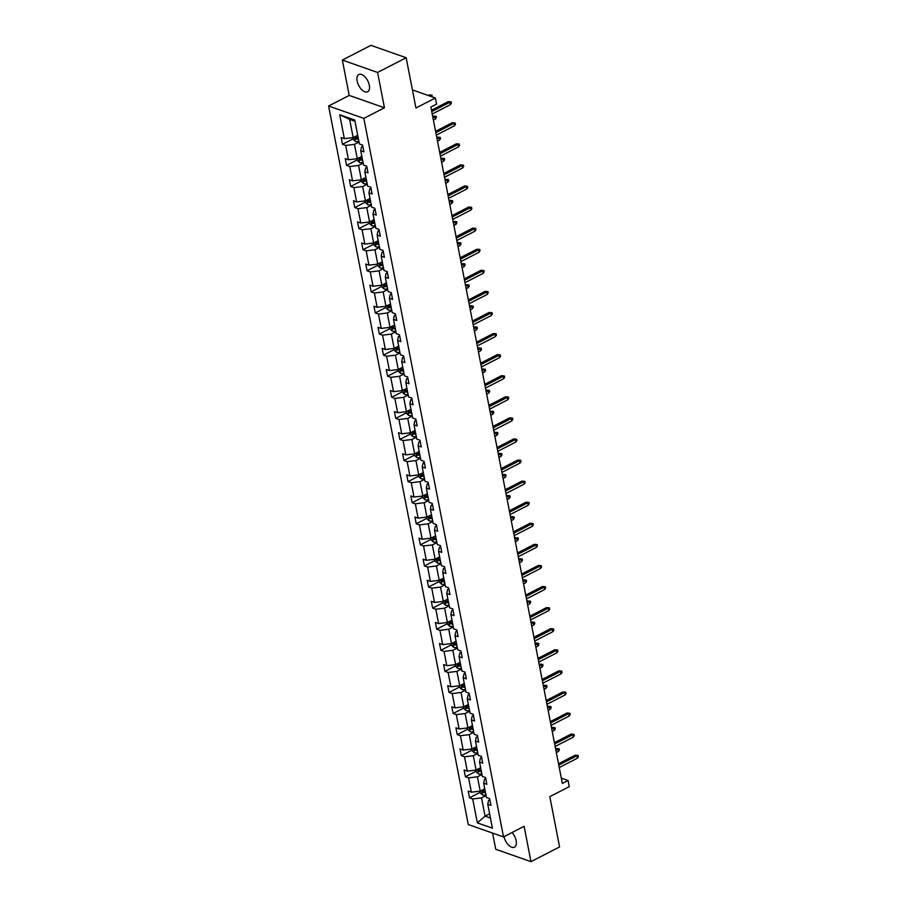 <?xml version="1.0" encoding="UTF-8"?>
<svg xmlns="http://www.w3.org/2000/svg" width="907" height="907" viewBox="0 0 907 907"><rect width="100%" height="100%" fill="white"/><g stroke="black" fill="none" stroke-linecap="round" stroke-linejoin="round"><path stroke-width="1.36" d="M504.02 836.651A9.671 5.079 -117.2 0 0 514.496 847.172A9.671 5.079 -117.2 0 0 516.162 840.71A9.671 5.079 -117.2 0 0 512.024 832.524M369.33 85.292A9.671 5.079 -117.2 0 0 358.809 74.555A9.671 5.079 -117.2 0 0 357.143 81.018A9.671 5.079 -117.2 0 0 367.664 91.754A9.671 5.079 -117.2 0 0 369.33 85.292M342.336 60.066L349.195 95.405L384.443 107.786L377.573 72.458L342.336 60.066L370.929 45.35L406.166 57.731L415.939 108.001L435.394 97.99L412.424 89.929M377.573 72.458L406.166 57.731M492.592 833.068L495.732 849.269L530.969 861.65L559.574 846.934L549.801 796.652L569.256 786.652L568.054 780.496L561.308 778.127M328.606 106.006L468.273 824.531L503.51 836.912L363.843 118.386L328.606 106.006L349.195 95.405M486.061 795.541L481.515 797.888L485.064 816.13L477.354 822.876L472.706 798.954L469.52 797.831L480.177 792.344M489.61 813.783L485.064 816.13L490.438 818.023M481.515 797.888L472.706 798.954M481.968 774.465L477.411 776.811L480.2 791.131L471.391 792.196L468.205 791.074L469.52 797.831M471.391 792.196L468.613 777.877L465.416 776.755L476.084 771.267M477.876 753.377L473.318 755.724L476.107 770.054L467.298 771.12L464.112 769.998L465.416 776.755M467.298 771.12L464.509 756.789L461.323 755.667L471.98 750.18M473.771 732.3L469.225 734.647L472.003 748.967L463.205 750.032L460.008 748.91L461.323 755.667M463.205 750.032L460.416 735.713L457.23 734.591L467.887 729.103M469.679 711.224L465.121 713.56L467.91 727.89L459.101 728.956L455.915 727.833L457.23 734.591M459.101 728.956L456.312 714.625L453.126 713.514L463.783 708.027M465.574 690.136L461.028 692.483L463.806 706.802L455.008 707.868L451.811 706.757L453.126 713.514M455.008 707.868L452.219 693.549L449.033 692.426L459.69 686.939M461.482 669.06L456.924 671.395L459.713 685.726L450.904 686.792L447.718 685.669L449.033 692.426M450.904 686.792L448.126 672.472L444.929 671.35L455.586 665.863M457.377 647.972L452.831 650.319L455.609 664.638L446.811 665.715L443.614 664.593L444.929 671.35M446.811 665.715L444.022 651.385L440.836 650.262L451.493 644.775M453.285 626.896L448.727 629.243L451.516 643.562L442.707 644.628L439.521 643.505L440.836 650.262M442.707 644.628L439.929 630.308L436.732 629.186L447.4 623.699M449.18 605.808L444.634 608.155L447.423 622.485L438.614 623.551L435.417 622.429L436.732 629.186M438.614 623.551L435.825 609.221L432.639 608.098L443.296 602.611M445.088 584.732L440.53 587.078L443.319 601.398L434.51 602.463L431.324 601.341L432.639 608.098M434.51 602.463L431.732 588.144L428.535 587.022L439.203 581.534M440.995 563.655L436.437 565.991L439.226 580.321L430.417 581.387L427.231 580.265L428.535 587.022M430.417 581.387L427.628 567.056L424.442 565.945L435.099 560.458M436.891 542.567L432.344 544.914L435.122 559.234L426.324 560.299L423.127 559.188L424.442 565.945M426.324 560.299L423.535 545.98L420.349 544.858L431.006 539.37M432.798 521.491L428.24 523.827L431.029 538.157L422.22 539.223L419.034 538.1L420.349 544.858M422.22 539.223L419.442 524.904L416.245 523.781L426.902 518.294M428.694 500.403L424.147 502.75L426.925 517.069L418.127 518.146L414.93 517.024L416.245 523.781M418.127 518.146L415.338 503.816L412.152 502.693L422.809 497.206M424.601 479.327L420.043 481.662L422.832 495.993L414.023 497.059L410.837 495.936L412.152 502.693M414.023 497.059L411.245 482.739L408.048 481.617L418.717 476.13M420.497 458.239L415.95 460.586L418.728 474.917L409.93 475.982L406.733 474.86L408.048 481.617M409.93 475.982L407.141 461.652L403.955 460.529L414.612 455.042M416.404 437.163L411.846 439.51L414.635 453.829L405.826 454.895L402.64 453.772L403.955 460.529M405.826 454.895L403.048 440.575L399.851 439.453L410.52 433.965M412.311 416.086L407.753 418.422L410.542 432.752L401.733 433.818L398.547 432.696L399.851 439.453M401.733 433.818L398.944 419.488L395.758 418.376L406.415 412.889M408.207 394.998L403.66 397.345L406.438 411.665L397.64 412.73L394.443 411.619L395.758 418.376M397.64 412.73L394.851 398.411L391.665 397.289L402.323 391.801M404.114 373.922L399.556 376.258L402.345 390.588L393.536 391.654L390.35 390.532L391.665 397.289M393.536 391.654L390.747 377.335L387.561 376.212L398.218 370.725M400.01 352.834L395.463 355.181L398.241 369.5L389.443 370.578L386.246 369.455L387.561 376.212M389.443 370.578L386.654 356.247L383.468 355.125L394.126 349.637M395.917 331.758L391.359 334.093L394.148 348.424L385.339 349.49L382.153 348.367L383.468 355.125M385.339 349.49L382.561 335.171L379.364 334.048L390.021 328.561M391.813 310.67L387.266 313.017L390.044 327.336L381.246 328.413L378.049 327.291L379.364 334.048M381.246 328.413L378.457 314.083L375.271 312.96L385.928 307.473M387.72 289.594L383.162 291.941L385.951 306.26L377.142 307.326L373.956 306.203L375.271 312.96M377.142 307.326L374.364 293.006L371.167 291.884L381.836 286.397M383.616 268.506L379.069 270.853L381.858 285.183L373.049 286.249L369.852 285.127L371.167 291.884M373.049 286.249L370.26 271.919L367.074 270.796L377.731 265.32M379.523 247.43L374.976 249.776L377.754 264.096L368.945 265.161L365.759 264.05L367.074 270.796M368.945 265.161L366.167 250.842L362.97 249.72L373.639 244.232M375.43 226.353L370.872 228.689L373.661 243.019L364.852 244.085L361.666 242.963L362.97 249.72M364.852 244.085L362.063 229.754L358.877 228.643L369.534 223.156M371.326 205.265L366.779 207.612L369.557 221.932L360.759 223.009L357.562 221.886L358.877 228.643M360.759 223.009L357.97 208.678L354.784 207.556L365.442 202.068M367.233 184.189L362.675 186.525L365.464 200.855L356.655 201.921L353.469 200.798L354.784 207.556M356.655 201.921L353.877 187.602L350.68 186.479L361.337 180.992M363.129 163.101L358.582 165.448L361.36 179.767L352.562 180.844L349.365 179.722L350.68 186.479M352.562 180.844L349.773 166.514L346.587 165.391L357.245 159.904M359.036 142.025L354.478 144.372L357.267 158.691L348.458 159.757L345.272 158.634L346.587 165.391M348.458 159.757L345.68 145.437L342.483 144.315L353.152 138.828M355 121.255L349.626 119.361L353.163 137.615L344.365 138.68L341.168 137.558L342.483 144.315M344.365 138.68L339.717 114.758L354.762 120.041L359.41 143.964L362.607 145.086L363.911 151.843L360.725 150.721L363.514 165.051L366.7 166.162L368.015 172.92L364.818 171.808L367.607 186.128L370.793 187.25L372.108 194.007L368.922 192.885L371.7 207.204L374.897 208.327L376.212 215.084L373.015 213.961L375.804 228.292L378.99 229.414L380.305 236.171L377.119 235.049L379.897 249.368L383.094 250.491L384.409 257.248L381.212 256.125L384.001 270.456L387.187 271.578L388.502 278.336L385.316 277.213L388.094 291.532L391.291 292.655L392.595 299.412L389.409 298.29L392.198 312.62L395.384 313.731L396.699 320.488L393.502 319.377L396.291 333.697L399.477 334.819L400.792 341.576L397.606 340.454L400.395 354.773L403.581 355.895L404.896 362.653L401.699 361.53L404.488 375.861L407.674 376.983L408.989 383.74L405.803 382.618L408.581 396.937L411.778 398.06L413.093 404.817L409.896 403.694L412.685 418.025L415.871 419.147L417.186 425.905L414 424.782L416.778 439.101L419.975 440.224L421.29 446.981L418.093 445.859L420.882 460.189L424.068 461.3L425.383 468.057L422.197 466.946L424.975 481.266L428.172 482.388L429.476 489.145L426.29 488.023L429.079 502.342L432.265 503.464L433.58 510.222L430.383 509.099L433.172 523.43L436.358 524.552L437.673 531.309L434.487 530.187L437.265 544.506L440.462 545.629L441.777 552.386L438.58 551.263L441.369 565.594L444.555 566.716L445.87 573.473L442.684 572.351L445.462 586.67L448.659 587.793L449.974 594.55L446.777 593.427L449.566 607.758L452.752 608.869L454.067 615.626L450.881 614.515L453.659 628.834L456.856 629.957L458.16 636.714L454.974 635.592L457.763 649.911L460.949 651.033L462.264 657.79L459.067 656.668L461.856 670.999L465.042 672.121L466.357 678.878L463.171 677.756L465.96 692.075L469.146 693.197L470.461 699.955L467.264 698.832L470.053 713.163L473.239 714.285L474.554 721.042L471.368 719.92L474.146 734.239L477.343 735.362L478.658 742.119L475.461 740.996L478.25 755.327L481.436 756.449L482.751 763.195L479.565 762.084L482.343 776.403L485.54 777.526L486.855 784.283L483.658 783.16L486.447 797.491L489.633 798.602L490.948 805.359L487.762 804.237L492.41 828.159L477.354 822.876M435.394 97.99L436.584 104.135L430.87 107.083L562.34 783.444L568.054 780.496M483.658 783.16L484.463 779.283L485.744 778.625M484.757 788.784L480.2 791.131M477.411 776.811L468.613 777.877M479.565 762.084L480.37 758.207L481.651 757.538M480.653 767.707L476.107 770.054M473.318 755.724L464.509 756.789M475.461 740.996L476.266 737.119L477.558 736.461M476.56 746.62L472.003 748.967M469.225 734.647L460.416 735.713M471.368 719.92L472.173 716.042L473.454 715.374M472.456 725.543L467.91 727.89M465.121 713.56L456.312 714.625M467.264 698.832L468.069 694.955L469.361 694.297M468.363 704.467L463.806 706.802M461.028 692.483L452.219 693.549M463.171 677.756L463.976 673.878L465.257 673.209M464.259 683.379L459.713 685.726M456.924 671.395L448.126 672.472M459.067 656.668L459.872 652.791L461.164 652.133M460.166 662.303L455.609 664.638M452.831 650.319L444.022 651.385M454.974 635.592L455.779 631.714L457.06 631.057M456.074 641.215L451.516 643.562M448.727 629.243L439.929 630.308M450.881 614.515L451.686 610.626L452.967 609.969M451.969 620.139L447.423 622.485M444.634 608.155L435.825 609.221M446.777 593.427L447.582 589.55L448.874 588.892M447.877 599.051L443.319 601.398M440.53 587.078L431.732 588.144M442.684 572.351L443.489 568.474L444.77 567.805M443.772 577.974L439.226 580.321M436.437 565.991L427.628 567.056M438.58 551.263L439.385 547.386L440.677 546.728M439.68 556.898L435.122 559.234M432.344 544.914L423.535 545.98M434.487 530.187L435.292 526.309L436.573 525.641M435.575 535.81L431.029 538.157M428.24 523.827L419.442 524.904M430.383 509.099L431.188 505.222L432.48 504.564M431.483 514.734L426.925 517.069M424.147 502.75L415.338 503.816M426.29 488.023L427.095 484.145L428.376 483.488M427.378 493.646L422.832 495.993M420.043 481.662L411.245 482.739M422.197 466.946L423.002 463.058L424.283 462.4M423.286 472.57L418.728 474.917M415.95 460.586L407.141 461.652M418.093 445.859L418.898 441.981L420.179 441.324M419.193 451.482L414.635 453.829M411.846 439.51L403.048 440.575M414 424.782L414.805 420.905L416.086 420.236M415.089 430.406L410.542 432.752M407.753 418.422L398.944 419.488M409.896 403.694L410.701 399.817L411.993 399.159M410.996 409.329L406.438 411.665M403.66 397.345L394.851 398.411M405.803 382.618L406.608 378.741L407.889 378.072M406.892 388.241L402.345 390.588M399.556 376.258L390.747 377.335M401.699 361.53L402.504 357.653L403.796 356.995M402.799 367.165L398.241 369.5M395.463 355.181L386.654 356.247M397.606 340.454L398.411 336.576L399.692 335.919M398.695 346.077L394.148 348.424M391.359 334.093L382.561 335.171M393.502 319.377L394.307 315.489L395.599 314.831M394.602 325.001L390.044 327.336M387.266 313.017L378.457 314.083M389.409 298.29L390.214 294.412L391.495 293.755M390.509 303.913L385.951 306.26M383.162 291.941L374.364 293.006M385.316 277.213L386.121 273.336L387.402 272.667M386.405 282.837L381.858 285.183M379.069 270.853L370.26 271.919M381.212 256.125L382.017 252.248L383.31 251.59M382.312 261.76L377.754 264.096M374.976 249.776L366.167 250.842M377.119 235.049L377.924 231.172L379.205 230.503M378.208 240.672L373.661 243.019M370.872 228.689L362.063 229.754M373.015 213.961L373.82 210.084L375.113 209.426M374.115 219.596L369.557 221.932M366.779 207.612L357.97 208.678M368.922 192.885L369.727 189.007L371.008 188.339M370.011 198.508L365.464 200.855M362.675 186.525L353.877 187.602M364.818 171.808L365.623 167.92L366.916 167.262M365.918 177.432L361.36 179.767M358.582 165.448L349.773 166.514M360.725 150.721L361.53 146.843L362.811 146.186M361.814 156.344L357.267 158.691M354.478 144.372L345.68 145.437M384.443 107.786L363.843 118.386M530.969 861.65L524.11 826.311L503.51 836.912M357.721 135.268L353.163 137.615M487.762 804.237L488.567 800.359L489.848 799.702M349.626 119.361L339.717 114.758M431.743 111.584L449.883 102.253L448.171 101.641L451.096 101.89L449.883 102.253L450.36 104.679L432.22 114.021M448.171 101.641L431.483 110.235M451.096 101.89L451.357 103.239L450.36 104.679M352.914 137.637L353.254 139.383L355.419 141.413A4.002 1.655 -11 0 0 358.855 141.424L358.911 141.413M358.106 137.229L358.038 137.24A4.002 1.655 169 0 1 355.465 137.399L355.782 139.02A4.002 1.655 -11 0 0 358.356 138.862L358.412 138.85M358.265 138.045L358.14 138.079A2.041 0.839 169 0 1 357.426 138.17L355.782 139.02M431.018 96.448L430.836 95.552L429.124 94.952L428.161 95.45M429.124 94.952L432.049 95.201L429.873 96.051M432.049 95.201L432.106 96.834M435.836 132.671L453.988 123.329L452.276 122.728L455.201 122.967L453.988 123.329L454.452 125.767L436.312 135.098M452.276 122.728L435.575 131.322M455.201 122.967L455.461 124.327L454.452 125.767M439.94 153.748L458.08 144.406L456.368 143.805L459.293 144.054L458.08 144.406L458.557 146.843L440.405 156.185M456.368 143.805L439.68 152.399M459.293 144.054L459.554 145.403L458.557 146.843M357.018 158.725L357.358 160.471L359.523 162.489A4.002 1.655 -11 0 0 362.947 162.512L363.015 162.5M362.199 158.306L362.142 158.317A4.002 1.655 169 0 1 359.557 158.476L359.875 160.097A4.002 1.655 -11 0 0 362.449 159.938L362.517 159.927M362.358 159.133L362.233 159.156A2.041 0.839 169 0 1 361.519 159.258L359.875 160.097M433.217 116.039L436.154 116.277L436.414 117.627L435.405 119.066L434.941 116.64L432.662 116.323M436.154 116.277L432.922 117.672M435.405 119.066L433.399 120.109M361.111 179.801L361.451 181.547L363.616 183.565A4.002 1.655 -11 0 0 367.052 183.588L367.108 183.577M366.292 179.393L366.235 179.405A4.002 1.655 169 0 1 363.662 179.563L363.979 181.185A4.002 1.655 -11 0 0 366.553 181.026L366.609 181.015M366.462 180.21L366.326 180.244A2.041 0.839 169 0 1 365.623 180.334L363.979 181.185M437.321 137.116L440.246 137.365L440.507 138.714L439.51 140.154L439.033 137.717L436.755 137.399M440.246 137.365L437.027 138.76M439.51 140.154L437.491 141.186M444.033 174.836L462.185 165.493L460.461 164.893L463.398 165.131L462.185 165.493L462.649 167.92L444.509 177.262M460.461 164.893L443.772 173.486M463.398 165.131L463.658 166.48L462.649 167.92M365.204 200.889L365.544 202.635L367.72 204.653A4.002 1.655 -11 0 0 371.144 204.676L371.212 204.665M370.396 200.47L370.328 200.481A4.002 1.655 169 0 1 367.754 200.64L368.072 202.261A4.002 1.655 -11 0 0 370.646 202.102L370.714 202.091M370.555 201.297L370.43 201.32A2.041 0.839 169 0 1 369.716 201.411L368.072 202.261M441.414 158.192L444.339 158.442L444.611 159.791L443.602 161.231L443.138 158.804L440.859 158.487M444.339 158.442L441.119 159.836M443.602 161.231L441.596 162.274M448.137 195.912L466.277 186.57L464.565 185.969L467.49 186.218L466.277 186.57L466.754 189.007L448.602 198.35M464.565 185.969L447.865 194.563M467.49 186.218L467.751 187.568L466.754 189.007M369.308 221.966L369.648 223.712L371.813 225.73A4.002 1.655 -11 0 0 375.249 225.752L375.305 225.741M374.489 221.546L374.432 221.569A4.002 1.655 169 0 1 371.859 221.727L372.176 223.349A4.002 1.655 -11 0 0 374.75 223.19L374.806 223.179M374.648 222.374L374.523 222.408A2.041 0.839 169 0 1 373.82 222.498L372.176 223.349M445.518 179.28L448.443 179.518L448.704 180.878L447.707 182.318L447.23 179.881L444.952 179.563M448.443 179.518L445.212 180.912M447.707 182.318L445.688 183.35M452.23 217L470.382 207.658L468.658 207.057L471.583 207.295L470.382 207.658L470.846 210.084L452.706 219.426M468.658 207.057L451.969 215.651M471.583 207.295L471.855 208.644L470.846 210.084M373.401 243.042L373.741 244.799L375.917 246.817A4.002 1.655 -11 0 0 379.341 246.84L379.409 246.817M378.593 242.634L378.525 242.645A4.002 1.655 169 0 1 375.952 242.804L376.269 244.425A4.002 1.655 -11 0 0 378.843 244.266L378.911 244.255M378.752 243.461L378.627 243.484A2.041 0.839 169 0 1 377.913 243.575L376.269 244.425M449.611 200.356L452.536 200.606L452.797 201.955L451.799 203.395L451.323 200.957L449.056 200.651M452.536 200.606L449.316 202M451.799 203.395L449.793 204.426M456.323 238.076L474.474 228.734L472.762 228.133L475.687 228.383L474.474 228.734L474.951 231.172L456.799 240.514M472.762 228.133L456.062 236.727M475.687 228.383L475.948 229.732L474.951 231.172M377.505 264.13L377.845 265.876L380.01 267.894A4.002 1.655 -11 0 0 383.446 267.916L383.502 267.905M382.686 263.71L382.629 263.722A4.002 1.655 169 0 1 380.056 263.88L380.362 265.502A4.002 1.655 -11 0 0 382.947 265.354L383.003 265.332M382.845 264.538L382.72 264.561A2.041 0.839 169 0 1 382.017 264.663L380.362 265.502M453.715 221.444L456.64 221.682L456.901 223.031L455.904 224.471L455.427 222.045L453.149 221.727M456.64 221.682L453.409 223.077M455.904 224.471L453.885 225.514M460.427 259.153L478.567 249.822L476.855 249.21L479.78 249.459L478.567 249.822L479.043 252.248L460.903 261.59M476.855 249.21L460.166 257.803M479.78 249.459L480.041 250.808L479.043 252.248M381.598 285.206L381.938 286.952L384.103 288.982A4.002 1.655 -11 0 0 387.538 288.993L387.595 288.982M386.79 284.798L386.722 284.809A4.002 1.655 169 0 1 384.149 284.968L384.466 286.589A4.002 1.655 -11 0 0 387.04 286.431L387.096 286.419M386.949 285.614L386.824 285.648A2.041 0.839 169 0 1 386.11 285.739L384.466 286.589M457.808 242.52L460.733 242.77L460.994 244.119L459.996 245.559L459.52 243.121L457.253 242.815M460.733 242.77L457.513 244.164M459.996 245.559L457.99 246.591M464.52 280.24L482.671 270.898L480.959 270.297L483.885 270.535L482.671 270.898L483.148 273.336L464.996 282.667M480.959 270.297L464.259 278.891M483.885 270.535L484.145 271.896L483.148 273.336M385.702 306.294L386.042 308.04L388.207 310.058A4.002 1.655 -11 0 0 391.631 310.081L391.699 310.069M390.883 305.874L390.826 305.886A4.002 1.655 169 0 1 388.241 306.044L388.559 307.666A4.002 1.655 -11 0 0 391.132 307.507L391.2 307.496M391.042 306.702L390.917 306.725A2.041 0.839 169 0 1 390.203 306.827L388.559 307.666M461.912 263.608L464.838 263.846L465.098 265.195L464.089 266.635L463.624 264.209L461.346 263.892M464.838 263.846L461.606 265.241M464.089 266.635L462.082 267.678M468.624 301.317L486.764 291.975L485.052 291.374L487.977 291.623L486.764 291.975L487.24 294.412L469.089 303.754M485.052 291.374L468.363 299.968M487.977 291.623L488.238 292.972L487.24 294.412M472.717 322.404L490.868 313.062L489.156 312.462L492.082 312.7L490.868 313.062L491.333 315.489L473.193 324.831M489.156 312.462L472.456 321.055M492.082 312.7L492.342 314.049L491.333 315.489M476.821 343.481L494.961 334.139L493.249 333.538L496.174 333.787L494.961 334.139L495.437 336.576L477.286 345.918M493.249 333.538L476.56 342.132M496.174 333.787L496.435 335.137L495.437 336.576M480.914 364.569L499.065 355.227L497.342 354.626L500.267 354.864L499.065 355.227L499.53 357.653L481.39 366.995M497.342 354.626L480.653 363.219M500.267 354.864L500.539 356.213L499.53 357.653M485.018 385.645L503.158 376.303L501.446 375.702L504.371 375.952L503.158 376.303L503.634 378.741L485.483 388.083M501.446 375.702L484.746 384.296M504.371 375.952L504.632 377.301L503.634 378.741M489.111 406.721L507.251 397.391L505.539 396.79L508.464 397.028L507.251 397.391L507.727 399.817L489.587 409.159M505.539 396.79L488.85 405.372M508.464 397.028L508.725 398.377L507.727 399.817M493.204 427.809L511.355 418.467L509.643 417.866L512.568 418.104L511.355 418.467L511.831 420.905L493.68 430.235M509.643 417.866L492.943 426.46M512.568 418.104L512.829 419.465L511.831 420.905M497.308 448.886L515.448 439.544L513.736 438.943L516.661 439.192L515.448 439.544L515.924 441.981L497.784 451.323M513.736 438.943L497.047 447.536M516.661 439.192L516.922 440.541L515.924 441.981M501.401 469.973L519.552 460.631L517.84 460.03L520.765 460.268L519.552 460.631L520.017 463.058L501.877 472.4M517.84 460.03L501.14 468.624M520.765 460.268L521.026 461.618L520.017 463.058M505.505 491.05L523.645 481.708L521.933 481.107L524.858 481.356L523.645 481.708L524.121 484.145L505.97 493.487M521.933 481.107L505.244 489.701M524.858 481.356L525.119 482.705L524.121 484.145M389.795 327.37L390.135 329.116L392.3 331.134A4.002 1.655 -11 0 0 395.735 331.157L395.792 331.146M394.987 326.962L394.919 326.974A4.002 1.655 169 0 1 392.346 327.132L392.663 328.753A4.002 1.655 -11 0 0 395.237 328.595L395.293 328.583M395.146 327.778L395.021 327.812A2.041 0.839 169 0 1 394.307 327.903L392.663 328.753M466.005 284.685L468.93 284.934L469.191 286.283L468.193 287.723L467.717 285.286L465.45 284.979M468.93 284.934L465.71 286.329M468.193 287.723L466.175 288.755M393.899 348.458L394.239 350.204L396.404 352.222A4.002 1.655 -11 0 0 399.828 352.245L399.896 352.233M399.08 348.039L399.023 348.05A4.002 1.655 169 0 1 396.438 348.209L396.756 349.83A4.002 1.655 -11 0 0 399.329 349.671L399.397 349.66M399.239 348.866L399.114 348.889A2.041 0.839 169 0 1 398.4 348.98L396.756 349.83M470.098 305.761L473.023 306.01L473.295 307.36L472.286 308.799L471.821 306.373L469.543 306.056M473.023 306.01L469.803 307.405M472.286 308.799L470.28 309.843M397.992 369.534L398.332 371.28L400.497 373.299A4.002 1.655 -11 0 0 403.932 373.321L403.989 373.31M403.173 369.115L403.116 369.138A4.002 1.655 169 0 1 400.543 369.296L400.86 370.918A4.002 1.655 -11 0 0 403.434 370.759L403.49 370.748M403.343 369.943L403.207 369.977A2.041 0.839 169 0 1 402.504 370.067L400.86 370.918M474.202 326.849L477.127 327.087L477.388 328.447L476.39 329.887L475.914 327.45L473.635 327.132M477.127 327.087L473.908 328.481M476.39 329.887L474.372 330.919M402.084 390.611L402.425 392.368L404.601 394.386A4.002 1.655 -11 0 0 408.025 394.409L408.093 394.386M407.277 390.203L407.209 390.214A4.002 1.655 169 0 1 404.635 390.373L404.953 391.994A4.002 1.655 -11 0 0 407.526 391.835L407.594 391.824M407.436 391.03L407.311 391.053A2.041 0.839 169 0 1 406.597 391.144L404.953 391.994M478.295 347.925L481.22 348.175L481.481 349.524L480.483 350.964L480.007 348.526L477.74 348.22M481.22 348.175L478 349.569M480.483 350.964L478.477 351.995M406.189 411.699L406.529 413.445L408.694 415.463A4.002 1.655 -11 0 0 412.129 415.485L412.186 415.474M411.37 411.279L411.313 411.29A4.002 1.655 169 0 1 408.74 411.449L409.046 413.07A4.002 1.655 -11 0 0 411.631 412.923L411.687 412.9M411.529 412.107L411.404 412.129A2.041 0.839 169 0 1 410.701 412.232L409.046 413.07M482.399 369.013L485.324 369.251L485.585 370.6L484.587 372.04L484.111 369.614L481.832 369.296M485.324 369.251L482.093 370.646M484.587 372.04L482.569 373.083M410.281 432.775L410.622 434.521L412.787 436.55A4.002 1.655 -11 0 0 416.222 436.562L416.29 436.55M415.474 432.367L415.406 432.378A4.002 1.655 169 0 1 412.832 432.537L413.15 434.158A4.002 1.655 -11 0 0 415.723 434L415.791 433.988M415.633 433.195L415.508 433.217A2.041 0.839 169 0 1 414.794 433.308L413.15 434.158M486.492 390.089L489.417 390.339L489.678 391.688L488.68 393.128L488.204 390.69L485.937 390.384M489.417 390.339L486.197 391.733M488.68 393.128L486.674 394.16M414.386 453.863L414.726 455.609L416.891 457.627A4.002 1.655 -11 0 0 420.326 457.65L420.383 457.638M419.567 453.443L419.51 453.455A4.002 1.655 169 0 1 416.937 453.613L417.243 455.235A4.002 1.655 -11 0 0 419.828 455.076L419.884 455.065M419.726 454.271L419.601 454.294A2.041 0.839 169 0 1 418.898 454.396L417.243 455.235M490.596 411.177L493.521 411.415L493.782 412.764L492.773 414.204L492.308 411.778L490.029 411.461M493.521 411.415L490.29 412.81M492.773 414.204L490.766 415.247M418.478 474.939L418.819 476.685L420.984 478.703A4.002 1.655 -11 0 0 424.419 478.726L424.476 478.715M423.671 474.531L423.603 474.542A4.002 1.655 169 0 1 421.029 474.701L421.347 476.322A4.002 1.655 -11 0 0 423.92 476.164L423.977 476.152M423.83 475.347L423.705 475.381A2.041 0.839 169 0 1 422.991 475.472L421.347 476.322M494.689 432.254L497.614 432.503L497.875 433.852L496.877 435.292L496.401 432.854L494.134 432.548M497.614 432.503L494.394 433.897M496.877 435.292L494.859 436.324M422.583 496.027L422.923 497.773L425.088 499.791A4.002 1.655 -11 0 0 428.512 499.814L428.58 499.802M427.764 495.607L427.707 495.619A4.002 1.655 169 0 1 425.122 495.778L425.44 497.399A4.002 1.655 -11 0 0 428.013 497.24L428.081 497.229M427.923 496.435L427.798 496.458A2.041 0.839 169 0 1 427.084 496.548L425.44 497.399M498.782 453.341L501.718 453.579L501.979 454.929L500.97 456.368L500.505 453.942L498.226 453.625M501.718 453.579L498.487 454.974M500.97 456.368L498.963 457.411M426.675 517.103L427.016 518.849L429.181 520.867A4.002 1.655 -11 0 0 432.616 520.89L432.673 520.879M431.857 516.695L431.8 516.707A4.002 1.655 169 0 1 429.226 516.865L429.544 518.487A4.002 1.655 -11 0 0 432.117 518.328L432.174 518.316M432.027 517.512L431.891 517.546A2.041 0.839 169 0 1 431.188 517.636L429.544 518.487M502.886 474.418L505.811 474.656L506.072 476.016L505.074 477.456L504.598 475.019L502.319 474.701M505.811 474.656L502.591 476.05M505.074 477.456L503.056 478.488M509.598 512.138L527.749 502.795L526.026 502.195L528.962 502.433L527.749 502.795L528.214 505.222L510.074 514.564M526.026 502.195L509.337 510.788M528.962 502.433L529.223 503.782L528.214 505.222M430.768 538.191L431.108 539.937L433.285 541.955A4.002 1.655 -11 0 0 436.709 541.978L436.777 541.955M435.961 537.772L435.893 537.783A4.002 1.655 169 0 1 433.319 537.942L433.637 539.563A4.002 1.655 -11 0 0 436.21 539.404L436.278 539.393M436.12 538.599L435.995 538.622A2.041 0.839 169 0 1 435.281 538.713L433.637 539.563M506.979 495.494L509.904 495.744L510.176 497.093L509.167 498.533L508.702 496.106L506.423 495.789M509.904 495.744L506.684 497.138M509.167 498.533L507.16 499.564M513.702 533.214L531.842 523.872L530.13 523.271L533.055 523.52L531.842 523.872L532.318 526.309L514.167 535.652M530.13 523.271L513.43 531.865M533.055 523.52L533.316 524.87L532.318 526.309M434.872 559.268L435.213 561.014L437.378 563.032A4.002 1.655 -11 0 0 440.813 563.054L440.87 563.043M440.054 558.848L439.997 558.871A4.002 1.655 169 0 1 437.423 559.018L437.741 560.639A4.002 1.655 -11 0 0 440.314 560.492L440.371 560.469M440.212 559.676L440.088 559.698A2.041 0.839 169 0 1 439.385 559.8L437.741 560.639M511.083 516.582L514.008 516.82L514.269 518.169L513.271 519.609L512.795 517.183L510.516 516.865M514.008 516.82L510.777 518.214M513.271 519.609L511.253 520.652M517.795 554.29L535.946 544.96L534.223 544.359L537.148 544.597L535.946 544.96L536.411 547.386L518.271 556.728M534.223 544.359L517.534 552.941M537.148 544.597L537.42 545.946L536.411 547.386M438.965 580.344L439.305 582.09L441.482 584.119A4.002 1.655 -11 0 0 444.906 584.131L444.974 584.119M444.158 579.936L444.09 579.947A4.002 1.655 169 0 1 441.516 580.106L441.834 581.727A4.002 1.655 -11 0 0 444.407 581.568L444.475 581.557M444.317 580.763L444.192 580.786A2.041 0.839 169 0 1 443.478 580.877L441.834 581.727M515.176 537.658L518.101 537.908L518.362 539.257L517.364 540.697L516.888 538.259L514.62 537.953M518.101 537.908L514.881 539.302M517.364 540.697L515.357 541.728M521.888 575.378L540.039 566.036L538.327 565.435L541.252 565.673L540.039 566.036L540.515 568.474L522.364 577.804M538.327 565.435L521.627 574.029M541.252 565.673L541.513 567.034L540.515 568.474M443.07 601.432L443.41 603.178L445.575 605.196A4.002 1.655 -11 0 0 449.01 605.218L449.067 605.207M448.251 601.012L448.194 601.024A4.002 1.655 169 0 1 445.62 601.182L445.927 602.804A4.002 1.655 -11 0 0 448.512 602.645L448.568 602.633M448.409 601.84L448.285 601.863A2.041 0.839 169 0 1 447.582 601.965L445.927 602.804M519.28 558.746L522.205 558.984L522.466 560.333L521.468 561.773L520.992 559.347L518.713 559.029M522.205 558.984L518.974 560.379M521.468 561.773L519.45 562.816M525.992 596.455L544.132 587.124L542.42 586.512L545.345 586.761L544.132 587.124L544.608 589.55L526.468 598.892M542.42 586.512L525.731 595.105M545.345 586.761L545.606 588.11L544.608 589.55M447.162 622.508L447.502 624.254L449.668 626.284A4.002 1.655 -11 0 0 453.103 626.295L453.16 626.284M452.355 622.1L452.287 622.111A4.002 1.655 169 0 1 449.713 622.27L450.031 623.891A4.002 1.655 -11 0 0 452.604 623.733L452.661 623.721M452.514 622.916L452.389 622.95A2.041 0.839 169 0 1 451.675 623.041L450.031 623.891M523.373 579.822L526.298 580.072L526.559 581.421L525.561 582.861L525.085 580.423L522.817 580.117M526.298 580.072L523.078 581.466M525.561 582.861L523.543 583.893M530.085 617.542L548.236 608.2L546.524 607.599L549.449 607.837L548.236 608.2L548.712 610.638L530.561 619.969M546.524 607.599L529.824 616.193M549.449 607.837L549.71 609.187L548.712 610.638M451.267 643.596L451.607 645.342L453.772 647.36A4.002 1.655 -11 0 0 457.196 647.383L457.264 647.371M456.448 643.176L456.391 643.188A4.002 1.655 169 0 1 453.806 643.346L454.124 644.968A4.002 1.655 -11 0 0 456.697 644.809L456.765 644.798M456.606 644.004L456.482 644.027A2.041 0.839 169 0 1 455.768 644.117L454.124 644.968M527.477 600.91L530.402 601.148L530.663 602.497L529.654 603.937L529.189 601.511L526.91 601.194M530.402 601.148L527.171 602.543M529.654 603.937L527.647 604.98M534.189 638.619L552.329 629.277L550.617 628.676L553.542 628.925L552.329 629.277L552.805 631.714L534.654 641.056M550.617 628.676L533.928 637.27M553.542 628.925L553.803 630.274L552.805 631.714M455.359 664.672L455.699 666.418L457.865 668.436A4.002 1.655 -11 0 0 461.3 668.459L461.357 668.448M460.552 664.264L460.484 664.275A4.002 1.655 169 0 1 457.91 664.434L458.228 666.055A4.002 1.655 -11 0 0 460.801 665.897L460.858 665.885M460.711 665.08L460.586 665.114A2.041 0.839 169 0 1 459.872 665.205L458.228 666.055M531.57 621.987L534.495 622.225L534.756 623.585L533.758 625.025L533.282 622.587L531.014 622.27M534.495 622.225L531.275 623.619M533.758 625.025L531.74 626.057M538.282 659.706L556.433 650.364L554.721 649.763L557.646 650.002L556.433 650.364L556.898 652.791L538.758 662.133M554.721 649.763L538.021 658.357M557.646 650.002L557.907 651.351L556.898 652.791M459.464 685.76L459.792 687.506L461.969 689.524A4.002 1.655 -11 0 0 465.393 689.547L465.461 689.524M464.645 685.341L464.588 685.352A4.002 1.655 169 0 1 462.003 685.511L462.321 687.132A4.002 1.655 -11 0 0 464.894 686.973L464.962 686.962M464.803 686.168L464.679 686.191A2.041 0.839 169 0 1 463.965 686.282L462.321 687.132M535.663 643.063L538.588 643.312L538.86 644.662L537.851 646.101L537.386 643.675L535.107 643.358M538.588 643.312L535.368 644.707M537.851 646.101L535.844 647.133M542.386 680.783L560.526 671.441L558.814 670.84L561.739 671.089L560.526 671.441L561.002 673.878L542.851 683.22M558.814 670.84L542.125 679.434M561.739 671.089L562 672.438L561.002 673.878M463.556 706.836L463.896 708.582L466.062 710.6A4.002 1.655 -11 0 0 469.497 710.623L469.554 710.612M468.738 706.417L468.681 706.44A4.002 1.655 169 0 1 466.107 706.587L466.425 708.22A4.002 1.655 -11 0 0 468.998 708.061L469.055 708.038M468.908 707.245L468.772 707.267A2.041 0.839 169 0 1 468.069 707.369L466.425 708.22M539.767 664.151L542.692 664.389L542.953 665.749L541.955 667.189L541.479 664.752L539.2 664.434M542.692 664.389L539.472 665.783M541.955 667.189L539.937 668.221M546.479 701.859L564.63 692.529L562.907 691.928L565.832 692.166L564.63 692.529L565.095 694.955L546.955 704.297M562.907 691.928L546.218 700.51M565.832 692.166L566.104 693.515L565.095 694.955M467.649 727.913L467.989 729.659L470.166 731.688A4.002 1.655 -11 0 0 473.59 731.7L473.658 731.688M472.842 727.505L472.774 727.516A4.002 1.655 169 0 1 470.2 727.675L470.518 729.296A4.002 1.655 -11 0 0 473.091 729.137L473.159 729.126M473 728.332L472.876 728.355A2.041 0.839 169 0 1 472.162 728.446L470.518 729.296M543.86 685.227L546.785 685.477L547.046 686.826L546.048 688.266L545.572 685.828L543.304 685.522M546.785 685.477L543.565 686.871M546.048 688.266L544.041 689.297M550.583 722.947L568.723 713.605L567.011 713.004L569.936 713.242L568.723 713.605L569.199 716.042L551.048 725.373M567.011 713.004L550.311 721.598M569.936 713.242L570.197 714.603L569.199 716.042M471.753 749.001L472.094 750.747L474.259 752.765A4.002 1.655 -11 0 0 477.694 752.787L477.751 752.776M476.935 748.581L476.878 748.592A4.002 1.655 169 0 1 474.304 748.751L474.61 750.372A4.002 1.655 -11 0 0 477.195 750.214L477.252 750.202M477.093 749.409L476.969 749.431A2.041 0.839 169 0 1 476.266 749.533L474.61 750.372M547.964 706.315L550.889 706.553L551.15 707.902L550.152 709.342L549.676 706.916L547.397 706.598M550.889 706.553L547.658 707.948M550.152 709.342L548.134 710.385M554.676 744.023L572.816 734.693L571.104 734.08L574.029 734.33L572.816 734.693L573.292 737.119L555.152 746.461M571.104 734.08L554.415 742.674M574.029 734.33L574.29 735.679L573.292 737.119M475.846 770.077L476.186 771.823L478.352 773.852A4.002 1.655 -11 0 0 481.787 773.864L481.855 773.852M481.039 769.669L480.971 769.68A4.002 1.655 169 0 1 478.397 769.839L478.715 771.46A4.002 1.655 -11 0 0 481.288 771.301L481.356 771.29M481.198 770.485L481.073 770.519A2.041 0.839 169 0 1 480.359 770.61L478.715 771.46M552.057 727.391L554.982 727.641L555.243 728.99L554.245 730.43L553.769 727.992L551.501 727.686M554.982 727.641L551.762 729.035M554.245 730.43L552.238 731.461M558.769 765.111L576.92 755.769L575.208 755.168L578.133 755.406L576.92 755.769L577.396 758.207L559.245 767.537M575.208 755.168L558.508 763.762M578.133 755.406L578.394 756.767L577.396 758.207M479.95 791.165L480.291 792.911L482.456 794.929A4.002 1.655 -11 0 0 485.891 794.951L485.948 794.94M485.132 790.745L485.075 790.757A4.002 1.655 169 0 1 482.501 790.915L482.807 792.537A4.002 1.655 -11 0 0 485.381 792.378L485.449 792.367M485.29 791.573L485.166 791.596A2.041 0.839 169 0 1 484.463 791.686L482.807 792.537M556.161 748.479L559.086 748.717L559.347 750.066L558.338 751.506L557.873 749.08L555.594 748.763M559.086 748.717L555.855 750.112M558.338 751.506L556.331 752.549M354.501 136.923L355.374 141.356M358.356 138.862L358.855 141.424M357.664 135.302L358.038 137.24M358.605 157.999L359.467 162.444M362.449 159.938L362.947 162.512M361.757 156.378L362.142 158.317M362.698 179.087L363.56 183.52M366.553 181.026L367.052 183.588M365.861 177.455L366.235 179.405M366.802 200.164L367.664 204.597M370.646 202.102L371.144 204.676M369.954 198.542L370.328 200.481M370.895 221.251L371.757 225.684M374.75 223.19L375.249 225.752M374.058 219.619L374.432 221.569M374.999 242.328L375.861 246.761M378.843 244.266L379.341 246.84M378.151 240.706L378.525 242.645M379.092 263.404L379.954 267.848M382.947 265.354L383.446 267.916M382.244 261.783L382.629 263.722M383.196 284.492L384.058 288.925M387.04 286.431L387.538 288.993M386.348 282.871L386.722 284.809M387.289 305.568L388.151 310.013M391.132 307.507L391.631 310.081M390.441 303.947L390.826 305.886M391.382 326.656L392.243 331.089M395.237 328.595L395.735 331.157M394.545 325.023L394.919 326.974M395.486 347.732L396.348 352.165M399.329 349.671L399.828 352.245M398.638 346.111L399.023 348.05M399.579 368.82L400.44 373.253M403.434 370.759L403.932 373.321M402.742 367.188L403.116 369.138M403.683 389.897L404.545 394.33M407.526 391.835L408.025 394.409M406.835 388.275L407.209 390.214M407.776 410.973L408.638 415.417M411.631 412.923L412.129 415.485M410.939 409.352L411.313 411.29M411.88 432.061L412.742 436.494M415.723 434L416.222 436.562M415.032 430.44L415.406 432.378M415.973 453.137L416.835 457.582M419.828 455.076L420.326 457.65M419.125 451.516L419.51 453.455M420.066 474.225L420.939 478.658M423.92 476.164L424.419 478.726M423.229 472.592L423.603 474.542M424.17 495.301L425.032 499.734M428.013 497.24L428.512 499.814M427.322 493.68L427.707 495.619M428.263 516.389L429.124 520.822M432.117 518.328L432.616 520.89M431.426 514.757L431.8 516.707M432.367 537.466L433.229 541.898M436.21 539.404L436.709 541.978M435.519 535.844L435.893 537.783M436.46 558.553L437.321 562.986M440.314 560.492L440.813 563.054M439.623 556.921L439.997 558.871M440.564 579.63L441.426 584.063M444.407 581.568L444.906 584.131M443.716 578.008L444.09 579.947M444.657 600.706L445.518 605.15M448.512 602.645L449.01 605.218M447.809 599.085L448.194 601.024M448.761 621.794L449.623 626.227M452.604 623.733L453.103 626.295M451.913 620.173L452.287 622.111M452.854 642.87L453.715 647.315M456.697 644.809L457.196 647.383M456.006 641.249L456.391 643.188M456.947 663.958L457.808 668.391M460.801 665.897L461.3 668.459M460.11 662.325L460.484 664.275M461.051 685.034L461.912 689.467M464.894 686.973L465.393 689.547M464.203 683.413L464.588 685.352M465.144 706.122L466.005 710.555M468.998 708.061L469.497 710.623M468.307 704.49L468.681 706.44M469.248 727.199L470.109 731.632M473.091 729.137L473.59 731.7M472.4 725.577L472.774 727.516M473.341 748.275L474.202 752.719M477.195 750.214L477.694 752.787M476.504 746.654L476.878 748.592M477.445 769.363L478.306 773.796M481.288 771.301L481.787 773.864M480.597 767.741L480.971 769.68M481.538 790.439L482.399 794.883M485.381 792.378L485.891 794.951M484.689 788.818L485.075 790.757"/></g></svg>
